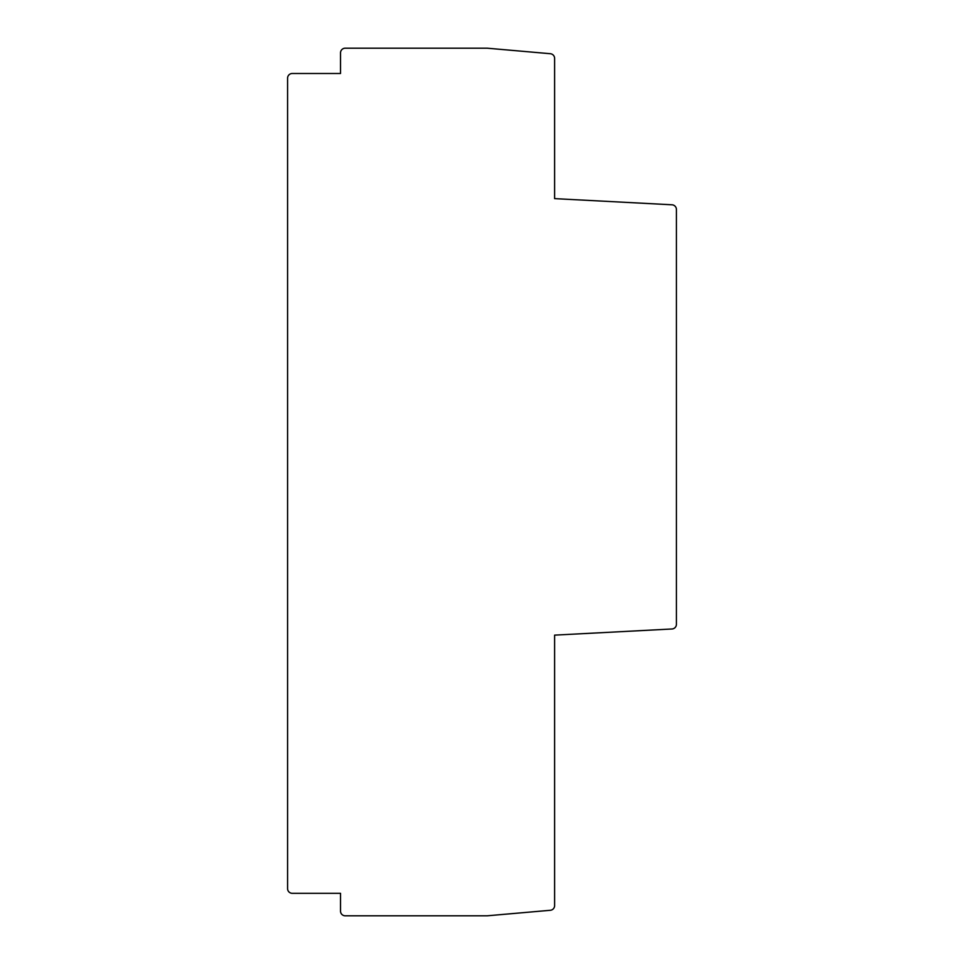 <?xml version="1.0" encoding="UTF-8"?>
<svg xmlns="http://www.w3.org/2000/svg" width="964" height="964" viewBox="0 0 964 964"><rect width="100%" height="100%" fill="white"/><g stroke="black" fill="none" stroke-linecap="round" stroke-linejoin="round"><path stroke-width="1.45" d="M345.208 48.2L487.242 48.2L550.336 53.719A4.687 4.687 0 0 1 554.613 58.382L554.613 198.632L671.968 204.79A4.687 4.687 0 0 1 676.415 209.465L676.415 624.298A4.687 4.687 0 0 1 671.968 628.986L554.613 635.131L554.613 905.618A4.687 4.687 0 0 1 550.336 910.281L487.242 915.8L345.208 915.8A4.687 4.687 0 0 1 340.521 911.113L340.521 893.315L292.273 893.315A4.687 4.687 0 0 1 287.585 888.627L287.585 78.18A4.687 4.687 0 0 1 292.273 73.493L340.521 73.493L340.521 52.887A4.687 4.687 0 0 1 345.208 48.2"/></g></svg>
